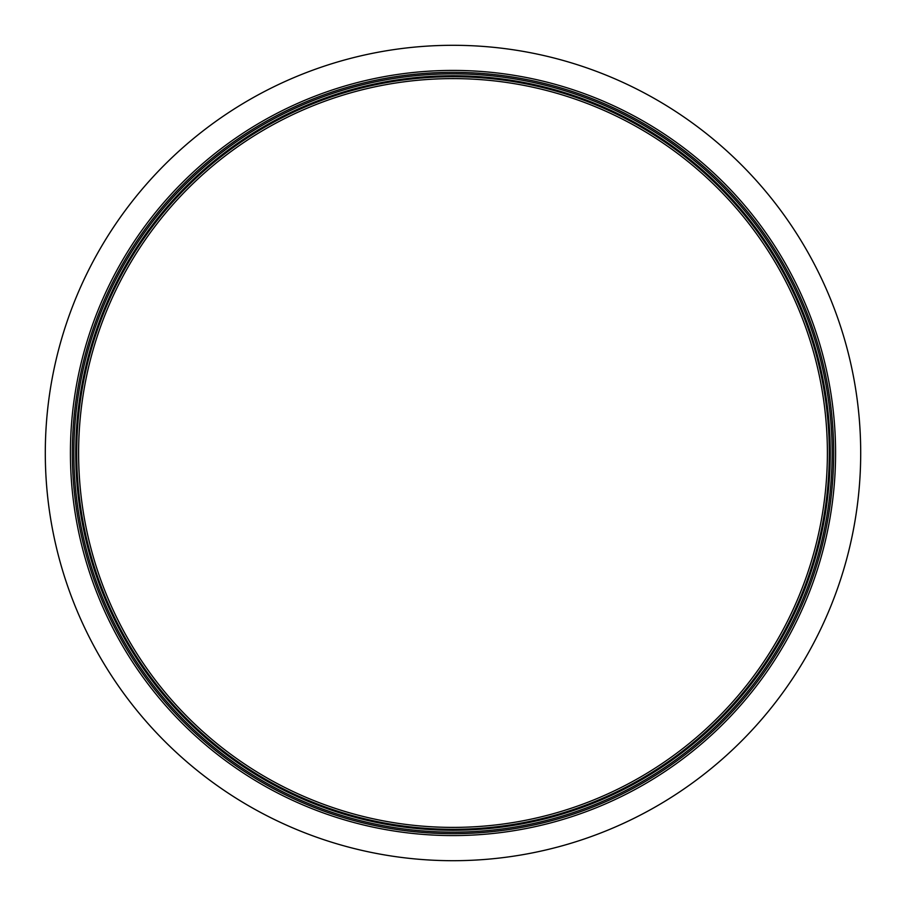 <?xml version="1.0" encoding="UTF-8"?>
<svg xmlns="http://www.w3.org/2000/svg" width="906" height="906" viewBox="0 0 906 906"><rect width="100%" height="100%" fill="white"/><g stroke="black" fill="none" stroke-linecap="round" stroke-linejoin="round"><path stroke-width="1.36" d="M453 832.15A379.15 379.15 0 0 1 73.85 453A379.15 379.15 0 0 1 453 73.85A379.15 379.15 0 0 1 832.15 453A379.15 379.15 0 0 1 453 832.15M453 78.607A374.393 374.393 0 0 1 827.393 453A374.393 374.393 0 0 1 453 827.393A374.393 374.393 0 0 1 78.607 453A374.393 374.393 0 0 1 453 78.607A374.393 374.393 0 0 0 78.607 453A374.393 374.393 0 0 0 453 827.393M453 45.3A407.7 407.7 0 0 1 860.7 453A407.7 407.7 0 0 1 453 860.7A407.7 407.7 0 0 1 45.3 453A407.7 407.7 0 0 1 453 45.3M453 72.333A380.667 380.667 0 0 1 833.667 453A380.667 380.667 0 0 1 453 833.667A380.667 380.667 0 0 1 72.333 453A380.667 380.667 0 0 1 453 72.333M453 830.247A377.247 377.247 0 0 1 75.753 453A377.247 377.247 0 0 1 453 75.753A377.247 377.247 0 0 1 830.247 453A377.247 377.247 0 0 1 453 830.247M453 76.704A376.296 376.296 0 0 1 829.296 453A376.296 376.296 0 0 1 453 829.296A376.296 376.296 0 0 1 76.704 453A376.296 376.296 0 0 1 453 76.704M453 835.581A382.581 382.581 0 0 1 70.419 453A382.581 382.581 0 0 1 453 70.419A382.581 382.581 0 0 1 835.581 453A382.581 382.581 0 0 1 453 835.581"/></g></svg>
